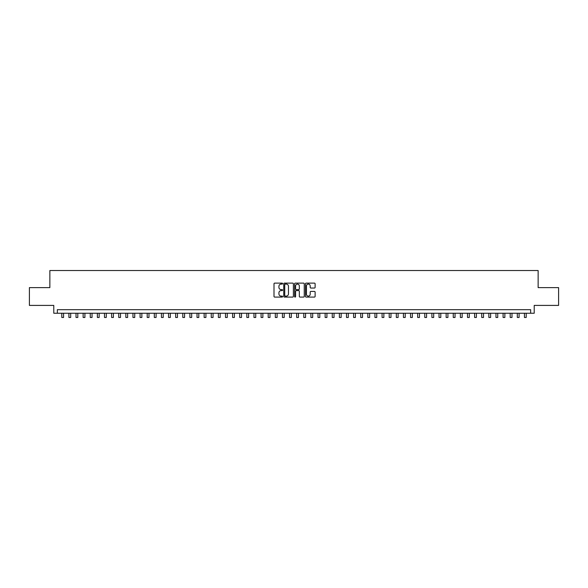 <?xml version="1.0" encoding="UTF-8"?>
<svg xmlns="http://www.w3.org/2000/svg" width="588" height="588" viewBox="0 0 588 588"><rect width="100%" height="100%" fill="white"/><g stroke="black" fill="none" stroke-linecap="round" stroke-linejoin="round"><path stroke-width="0.88" d="M282.615 283.607A0.492 0.492 0 0 0 282.122 283.115L274.699 283.115A0.698 0.698 0 0 0 274.001 283.813L274.001 296.389A0.698 0.698 0 0 0 274.699 297.087L282.122 297.087A0.492 0.492 0 0 0 282.615 296.602A0.492 0.492 0 0 0 282.122 296.109L281.16 296.109A2.234 2.234 0 0 1 278.925 293.875L278.925 292.831A2.234 2.234 0 0 1 281.16 290.59L282.122 290.59A0.492 0.492 0 0 0 282.615 290.104A0.492 0.492 0 0 0 282.122 289.612L281.16 289.612A2.234 2.234 0 0 1 278.925 287.378L278.925 286.334A2.234 2.234 0 0 1 281.16 284.092L282.122 284.092A0.492 0.492 0 0 0 282.615 283.607M314.418 288.039A0.698 0.698 0 0 0 315.117 287.341L315.117 283.813A0.698 0.698 0 0 0 314.418 283.115L306.172 283.115A0.698 0.698 0 0 0 305.473 283.813L305.473 296.389A0.698 0.698 0 0 0 306.172 297.087L314.418 297.087A0.698 0.698 0 0 0 315.117 296.389L315.117 292.126A0.698 0.698 0 0 0 314.418 291.428L310.89 291.428A0.698 0.698 0 0 0 310.192 292.126L310.192 294.243A1.867 1.867 0 0 1 308.325 296.109A1.867 1.867 0 0 1 306.451 294.243L306.451 285.966A1.867 1.867 0 0 1 308.325 284.092A1.867 1.867 0 0 1 310.192 285.966L310.192 287.341A0.698 0.698 0 0 0 310.89 288.039L314.418 288.039M530.663 313.235L534.22 313.235L534.22 305.407L558.6 305.407L558.6 287.613L538.138 287.613L538.138 270.531L49.862 270.531L49.862 287.613L29.4 287.613L29.4 305.407L53.78 305.407L53.78 313.235L530.663 313.235L530.663 309.678L57.337 309.678L57.337 313.235M293.39 283.813A0.698 0.698 0 0 0 292.692 283.115L284.445 283.115A0.698 0.698 0 0 0 283.747 283.813L283.747 296.389A0.698 0.698 0 0 0 284.445 297.087L292.692 297.087A0.698 0.698 0 0 0 293.39 296.389L293.39 283.813M295.308 283.115L303.555 283.115A0.698 0.698 0 0 1 304.253 283.813L304.253 296.389A0.698 0.698 0 0 1 303.555 297.087L300.027 297.087A0.698 0.698 0 0 1 299.329 296.389L299.329 291.288A0.698 0.698 0 0 0 298.63 290.59L296.286 290.59A0.698 0.698 0 0 0 295.588 291.288L295.588 296.602A0.492 0.492 0 0 1 295.103 297.087A0.492 0.492 0 0 1 294.61 296.602L294.61 283.813A0.698 0.698 0 0 1 295.308 283.115M285.217 284.092A0.492 0.492 0 0 0 284.724 284.585L284.724 295.624A0.492 0.492 0 0 0 285.217 296.109L286.231 296.109A2.234 2.234 0 0 0 288.465 293.875L288.465 286.334A2.234 2.234 0 0 0 286.231 284.092L285.217 284.092M299.329 285.996A1.867 1.867 0 0 0 297.462 284.129A1.867 1.867 0 0 0 295.588 285.996L295.588 288.914A0.698 0.698 0 0 0 296.286 289.612L298.63 289.612A0.698 0.698 0 0 0 299.329 288.914L299.329 285.996M61.784 313.235L61.784 317.469L63.563 317.469L63.563 313.235M68.906 313.235L68.906 317.469L70.685 317.469L70.685 313.235M76.021 313.235L76.021 317.469L77.8 317.469L77.8 313.235M83.136 313.235L83.136 317.469L84.915 317.469L84.915 313.235M90.258 313.235L90.258 317.469L92.037 317.469L92.037 313.235M97.373 313.235L97.373 317.469L99.151 317.469L99.151 313.235M104.495 313.235L104.495 317.469L106.274 317.469L106.274 313.235M111.61 313.235L111.61 317.469L113.388 317.469L113.388 313.235M118.725 313.235L118.725 317.469L120.503 317.469L120.503 313.235M125.847 313.235L125.847 317.469L127.625 317.469L127.625 313.235M132.962 313.235L132.962 317.469L134.74 317.469L134.74 313.235M140.084 313.235L140.084 317.469L141.862 317.469L141.862 313.235M147.198 313.235L147.198 317.469L148.977 317.469L148.977 313.235M154.313 313.235L154.313 317.469L156.092 317.469L156.092 313.235M161.435 313.235L161.435 317.469L163.214 317.469L163.214 313.235M168.55 313.235L168.55 317.469L170.329 317.469L170.329 313.235M175.665 313.235L175.665 317.469L177.451 317.469L177.451 313.235M182.787 313.235L182.787 317.469L184.566 317.469L184.566 313.235M189.902 313.235L189.902 317.469L191.681 317.469L191.681 313.235M197.024 313.235L197.024 317.469L198.803 317.469L198.803 313.235M204.139 313.235L204.139 317.469L205.918 317.469L205.918 313.235M211.254 313.235L211.254 317.469L213.04 317.469L213.04 313.235M218.376 313.235L218.376 317.469L220.155 317.469L220.155 313.235M225.491 313.235L225.491 317.469L227.269 317.469L227.269 313.235M232.613 313.235L232.613 317.469L234.391 317.469L234.391 313.235M239.728 313.235L239.728 317.469L241.506 317.469L241.506 313.235M246.842 313.235L246.842 317.469L248.621 317.469L248.621 313.235M253.965 313.235L253.965 317.469L255.743 317.469L255.743 313.235M261.079 313.235L261.079 317.469L262.858 317.469L262.858 313.235M268.201 313.235L268.201 317.469L269.98 317.469L269.98 313.235M275.316 313.235L275.316 317.469L277.095 317.469L277.095 313.235M282.431 313.235L282.431 317.469L284.21 317.469L284.21 313.235M289.553 313.235L289.553 317.469L291.332 317.469L291.332 313.235M296.668 313.235L296.668 317.469L298.447 317.469L298.447 313.235M303.79 313.235L303.79 317.469L305.569 317.469L305.569 313.235M310.905 313.235L310.905 317.469L312.684 317.469L312.684 313.235M318.02 313.235L318.02 317.469L319.798 317.469L319.798 313.235M325.142 313.235L325.142 317.469L326.921 317.469L326.921 313.235M332.257 313.235L332.257 317.469L334.035 317.469L334.035 313.235M339.379 313.235L339.379 317.469L341.158 317.469L341.158 313.235M346.494 313.235L346.494 317.469L348.272 317.469L348.272 313.235M353.608 313.235L353.608 317.469L355.387 317.469L355.387 313.235M360.731 313.235L360.731 317.469L362.509 317.469L362.509 313.235M367.845 313.235L367.845 317.469L369.624 317.469L369.624 313.235M374.96 313.235L374.96 317.469L376.746 317.469L376.746 313.235M382.082 313.235L382.082 317.469L383.861 317.469L383.861 313.235M389.197 313.235L389.197 317.469L390.976 317.469L390.976 313.235M396.319 313.235L396.319 317.469L398.098 317.469L398.098 313.235M403.434 313.235L403.434 317.469L405.213 317.469L405.213 313.235M410.549 313.235L410.549 317.469L412.335 317.469L412.335 313.235M417.671 313.235L417.671 317.469L419.45 317.469L419.45 313.235M424.786 313.235L424.786 317.469L426.565 317.469L426.565 313.235M431.908 313.235L431.908 317.469L433.687 317.469L433.687 313.235M439.023 313.235L439.023 317.469L440.802 317.469L440.802 313.235M446.138 313.235L446.138 317.469L447.916 317.469L447.916 313.235M453.26 313.235L453.26 317.469L455.038 317.469L455.038 313.235M460.375 313.235L460.375 317.469L462.153 317.469L462.153 313.235M467.497 313.235L467.497 317.469L469.275 317.469L469.275 313.235M474.612 313.235L474.612 317.469L476.39 317.469L476.39 313.235M481.726 313.235L481.726 317.469L483.505 317.469L483.505 313.235M488.849 313.235L488.849 317.469L490.627 317.469L490.627 313.235M495.963 313.235L495.963 317.469L497.742 317.469L497.742 313.235M503.085 313.235L503.085 317.469L504.864 317.469L504.864 313.235M510.2 313.235L510.2 317.469L511.979 317.469L511.979 313.235M517.315 313.235L517.315 317.469L519.094 317.469L519.094 313.235M524.437 313.235L524.437 317.469L526.216 317.469L526.216 313.235"/></g></svg>
